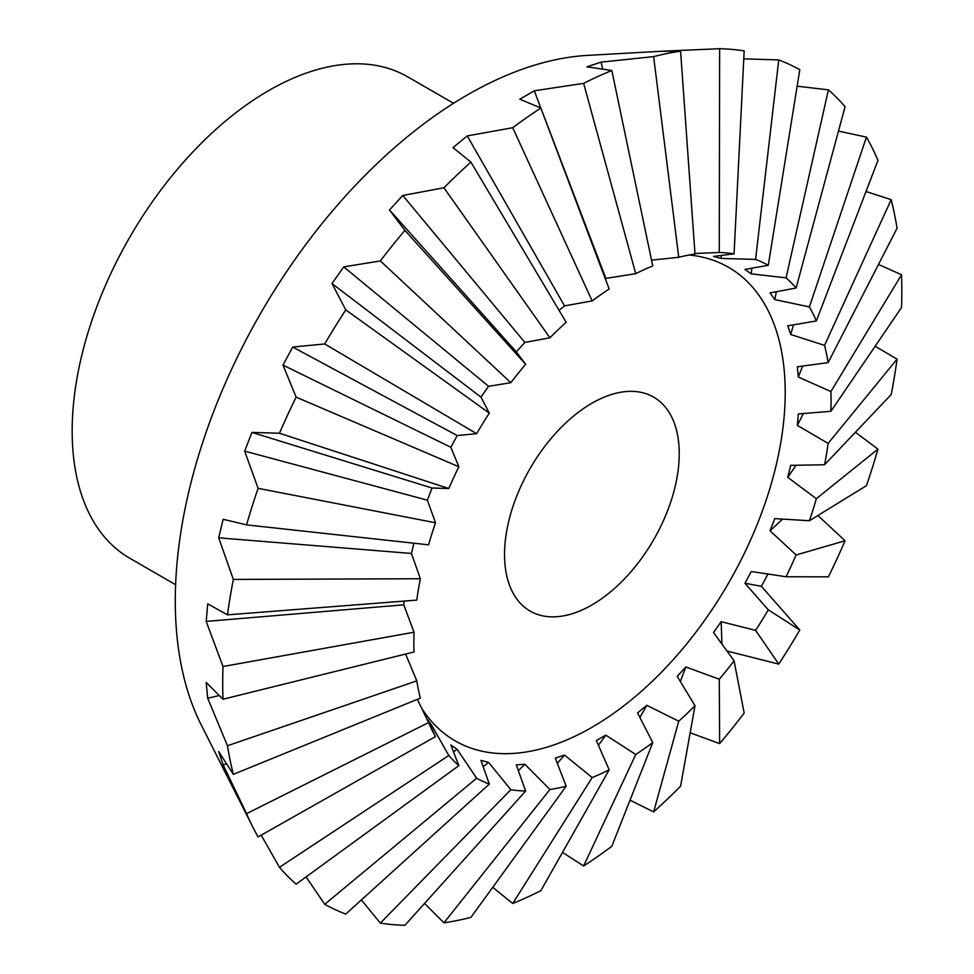 <?xml version="1.0" encoding="UTF-8"?>
<svg xmlns="http://www.w3.org/2000/svg" width="974" height="974" viewBox="0 0 974 974"><rect width="100%" height="100%" fill="white"/><g stroke="black" fill="none" stroke-linecap="round" stroke-linejoin="round"><path stroke-width="1.46" d="M611.818 70.493A480.206 277.249 120 0 0 583.633 83.35L635.742 273.682A295.025 170.328 120 0 1 652.75 265.939L611.818 70.493L586.859 66.841L601.08 62.129L653.627 56.614L678.744 257.306A295.025 170.328 120 0 1 694.998 254.019L680.582 51.172L659.471 51.354L587.614 55.384A413.146 238.533 120 0 0 175.283 600.909A413.146 238.533 120 0 0 201.155 724.766L252.777 827.011A480.206 277.249 120 0 0 258.098 836.897L435.524 736.587L427.355 719.202L432.066 725.91L448.807 755.495A295.025 170.328 120 0 0 458.851 765.661L450.865 744.94L457.183 749.383L476.639 778.202A295.025 170.328 120 0 0 489.338 784.07L480.949 760.377L488.583 762.374L510.839 789.695A295.025 170.328 120 0 0 525.643 791.022L516.281 764.846L524.889 764.298L549.92 789.488A295.025 170.328 120 0 0 566.174 786.201L555.314 758.149L564.543 755.081L592.168 777.569A295.025 170.328 120 0 0 609.176 769.813L596.344 740.581L605.779 735.139L635.742 754.473A295.025 170.328 120 0 0 652.75 742.602L637.58 712.919L646.809 705.322L678.744 721.21A295.025 170.328 120 0 0 694.998 705.724L677.222 676.346L685.842 666.947L719.275 679.231A295.025 170.328 120 0 0 734.079 660.81L713.54 632.491L721.174 621.68L755.581 630.361A295.025 170.328 120 0 0 768.279 609.821L744.94 583.256L751.246 571.507L786.067 576.754A295.025 170.328 120 0 0 796.111 554.973L770.044 530.781L774.768 518.618L809.394 520.737A295.025 170.328 120 0 0 816.346 498.688L787.771 477.382L790.693 465.341L824.564 464.768A295.025 170.328 120 0 0 828.119 443.401L797.341 425.37L798.327 413.974L830.895 411.284A295.025 170.328 120 0 0 831.066 401.312A295.025 170.328 120 0 0 830.895 391.548L798.327 377.048L797.341 366.784L828.119 362.632A295.025 170.328 120 0 0 824.564 345.368L790.693 334.496L787.771 325.815L816.346 320.933A295.025 170.328 120 0 0 809.394 306.907L774.768 299.59L770.044 292.882L796.111 288.012A295.025 170.328 120 0 0 786.067 277.846L751.246 273.864L744.94 269.408L768.279 265.305A295.025 170.328 120 0 0 755.581 259.425L721.174 258.427L713.54 256.43L734.079 253.812A295.025 170.328 120 0 0 719.275 252.485L694.961 253.508M830.895 411.284L901.534 307.492A480.206 277.249 120 0 0 901.827 290.958A480.206 277.249 120 0 0 901.534 274.765L830.895 391.548M875.139 346.269L897.066 359.15L828.119 443.401M824.564 464.768L891.173 394.567A480.206 277.249 120 0 0 897.066 359.15M855.403 432.261L877.964 449.124L816.346 498.688M809.394 520.737L866.434 485.673A480.206 277.249 120 0 0 877.964 449.124M817.892 515.514L845.067 540.753L796.111 554.973M786.067 576.754L828.411 576.851A480.206 277.249 120 0 0 845.067 540.753M767.987 574.027L761.388 586.299L799.812 630.032L768.279 609.821M755.581 630.361L778.75 664.098A480.206 277.249 120 0 0 799.812 630.032M778.75 664.098L726.981 651.034M719.275 679.231L719.628 743.6A480.206 277.249 120 0 0 744.173 713.065L734.079 660.81M719.628 743.6L690.152 732.789M678.744 721.21L653.627 811.89A480.206 277.249 120 0 0 680.582 786.213L694.998 705.724M653.627 811.89L630.02 800.178M635.742 754.473L583.633 865.983A480.206 277.249 120 0 0 611.818 846.284L652.75 742.602M583.633 865.983L562.509 852.396M592.168 777.569L512.714 903.507A480.206 277.249 120 0 0 540.899 890.65L609.176 769.813M512.714 903.507L492.734 887.326M549.92 789.488L443.949 922.828A480.206 277.249 120 0 0 470.905 917.386L566.174 786.201M443.949 922.828L424.579 903.422M510.839 789.695L380.359 923.109A480.206 277.249 120 0 0 404.904 925.3L525.643 791.022M380.359 923.109L361.391 899.927M476.639 778.202L324.719 904.322A480.206 277.249 120 0 0 345.782 914.062L489.338 784.07M324.719 904.322L306.116 876.892M448.807 755.495L279.465 867.298A480.206 277.249 120 0 0 296.12 884.161L458.851 765.661M279.465 867.298L261.202 835.144M417.371 699.344L428.572 722.574L246.568 813.655A480.206 277.249 120 0 0 252.777 827.011M246.568 813.655L223.18 764.943L218.687 751.575L233.358 774.342L420.354 698.127A295.025 170.328 120 0 1 416.799 680.875L227.466 745.743A480.206 277.249 120 0 0 233.358 774.342M227.466 745.743L207.706 698.236L206.184 682.421L222.997 699.235L414.023 651.959A295.025 170.328 120 0 1 413.853 642.195A295.025 170.328 120 0 1 414.023 632.223L222.997 666.508A480.206 277.249 120 0 0 222.705 683.042A480.206 277.249 120 0 0 222.997 699.235M453.543 103.293L407.668 76.812A277.931 160.467 120 0 0 193.497 151.274A277.931 160.467 120 0 0 72.173 430.983A277.931 160.467 120 0 0 129.737 558.212L175.612 584.704M591.888 403.248A123.528 71.321 -60 0 1 653.651 397.124A123.528 71.321 -60 0 1 672.584 496.107A123.528 71.321 -60 0 1 591.888 604.964A123.528 71.321 -60 0 1 530.124 611.075A123.528 71.321 -60 0 1 511.192 512.093A123.528 71.321 -60 0 1 591.888 403.248M404.052 601.092L403.796 604.817L414.023 632.223M413.877 543.212L411.43 553.463L420.354 578.739A295.025 170.328 120 0 0 416.799 600.106L227.466 614.85L207.706 603.843L206.184 621.412L222.997 666.508M525.643 364.276L404.904 230.4L389.49 209.958L402.773 195.47L443.949 187.787A480.206 277.249 120 0 1 470.905 162.11L566.174 322.297A295.025 170.328 120 0 0 549.92 337.783L524.889 342.446L516.281 351.845L525.643 364.276A295.025 170.328 120 0 0 510.839 382.697L488.583 386.301L480.949 397.112L489.338 413.146A295.025 170.328 120 0 0 476.639 433.686L457.183 435.548L450.865 447.285L458.851 466.753A295.025 170.328 120 0 0 448.807 488.522L432.066 488.011L427.355 500.173L435.524 522.77A295.025 170.328 120 0 0 428.572 544.819L246.568 524.876L223.18 519.276L218.687 537.831L233.358 579.433A480.206 277.249 120 0 0 227.466 614.85M470.905 162.11L453.02 147.61L467.24 135.91L512.714 127.716A480.206 277.249 120 0 1 540.899 108.017L519.787 99.202L534.312 90.801L609.176 289.022A295.025 170.328 120 0 0 592.168 300.905L564.543 305.885L559.052 310.304M635.742 273.682L605.207 278.515M678.744 257.306L651.533 260.119M421.425 707.818A273.402 157.849 120 0 0 638.895 693.5A273.402 157.849 120 0 0 785.214 392.485A273.402 157.849 120 0 0 689.081 255.018M601.08 62.129L602.675 69.081M428.572 722.574A295.025 170.328 120 0 0 432.322 730.634A295.025 170.328 120 0 0 435.524 736.587M405.61 654.041L416.799 680.875M680.582 51.172A480.206 277.249 120 0 0 653.627 56.614M659.471 51.354L719.628 48.7L719.275 252.485M734.079 253.812L744.173 50.892A480.206 277.249 120 0 0 719.628 48.7M743.771 58.842L778.75 59.938L755.581 259.425M721.186 255.407L721.174 258.427M768.279 265.305L799.812 69.678A480.206 277.249 120 0 0 778.75 59.938M797.146 86.199L828.411 89.839L786.067 277.846M751.843 268.154L751.246 273.864M796.111 288.012L845.067 106.702A480.206 277.249 120 0 0 828.411 89.839M838.468 131.125L866.434 137.103L809.394 306.907M776.339 291.676L774.768 299.59M816.346 320.933L877.964 160.345A480.206 277.249 120 0 0 866.434 137.103M866.008 191.513L891.173 199.658L824.564 345.368M793.53 324.817L790.693 334.496M828.119 362.632L897.066 228.257A480.206 277.249 120 0 0 891.173 199.658M878.499 264.453L901.534 274.765M802.649 366.041L798.327 377.048M803.392 413.536L797.341 425.37M796.05 465.231L787.771 477.382M782.621 519.093L770.044 530.781M761.388 586.299L744.94 583.256M721.174 621.68L721.929 644.058M685.842 666.947L680.351 681.532M646.809 705.322L639.894 717.473M605.779 735.139L598.413 745.341M564.543 755.081L557.311 763.36M524.889 764.298L518.314 770.604M488.583 762.374L483.153 766.708M457.183 749.383L453.47 751.806M432.066 725.91L430.764 726.58M226.418 763.713L223.18 764.943M219.223 695.533L207.706 698.236M403.796 604.817L206.184 621.412M420.354 578.739L233.358 579.433M411.43 553.463L218.687 537.831M435.524 522.77L258.098 488.327A480.206 277.249 120 0 0 246.568 524.876M258.098 488.327L244.669 451.132L251.937 432.407L279.465 433.247L448.807 488.522M251.937 432.407L432.066 488.011M427.355 500.173L244.669 451.132M458.851 466.753L296.12 397.149A480.206 277.249 120 0 0 279.465 433.247M296.12 397.149L282.996 365.116L292.711 347.036L324.719 343.968L476.639 433.686M292.711 347.036L457.183 435.548M450.865 447.285L282.996 365.116M489.338 413.146L345.782 309.902A480.206 277.249 120 0 0 324.719 343.968M345.782 309.902L331.976 283.531L343.737 266.888L380.359 260.935L510.839 382.697M343.737 266.888L488.583 386.301M480.949 397.112L331.976 283.531M404.904 230.4A480.206 277.249 120 0 0 380.359 260.935M402.773 195.47L524.889 342.446M443.949 187.787L549.92 337.783M516.281 351.845L389.49 209.958M467.24 135.91L564.543 305.885M512.714 127.716L592.168 300.905M542.396 112.01L605.779 278.211M534.312 90.801L583.633 83.35"/></g></svg>
